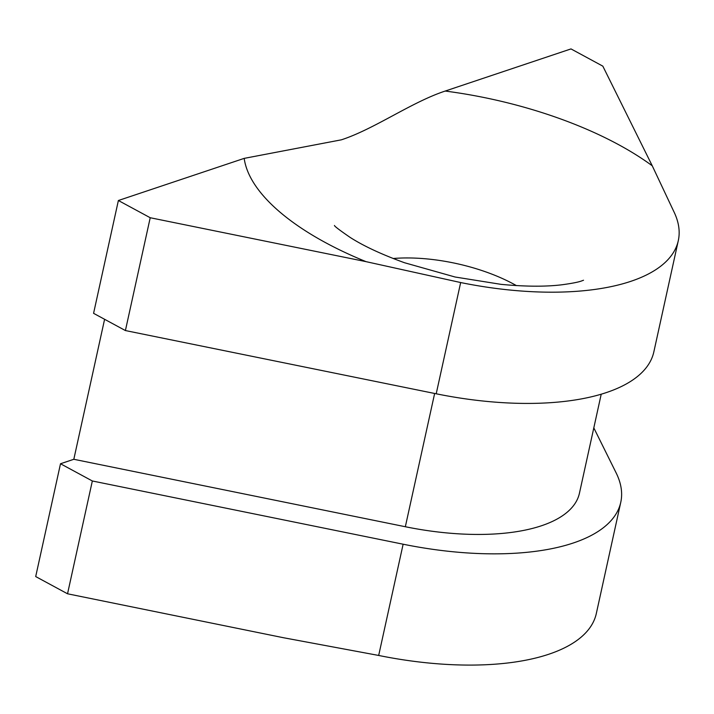 <?xml version="1.0" encoding="UTF-8"?>
<svg xmlns="http://www.w3.org/2000/svg" width="714" height="714" viewBox="0 0 714 714"><rect width="100%" height="100%" fill="white"/><g stroke="black" fill="none" stroke-linecap="round" stroke-linejoin="round"><path stroke-width="1.07" d="M60.503 463.752L35.7 576.564L67.535 593.789L283.378 637.709L378.679 655.452A211.567 87.733 12.4 0 0 548.834 654.229A211.567 87.733 12.4 0 0 596.315 613.531L620.769 502.29A211.567 87.733 -167.6 0 1 403.133 544.211L92.338 480.977L60.503 463.752L73.819 459.289L405.338 526.736A169.254 70.186 12.4 0 0 541.462 525.763A169.254 70.186 12.4 0 0 579.447 493.204L601.215 394.199M244.188 158.374L341.363 139.828C374.618 128.948 411.291 102.245 445.197 91.053L570.995 48.918L602.83 66.152L652.257 165.8L673.659 211.21A211.567 87.733 -167.6 0 1 678.3 240.627A211.567 87.733 -167.6 0 1 630.819 281.334A211.567 87.733 -167.6 0 1 460.664 282.548L366.059 261.654L150.217 217.734L118.381 200.509L244.188 158.374A232.728 96.506 -167.6 0 0 366.059 261.654M678.3 240.627L653.846 351.868A211.567 87.733 -167.6 0 1 436.209 393.789L125.405 330.555L150.217 217.734M125.405 330.555L93.579 313.33L118.381 200.509M104.601 319.292L73.819 459.289M593.807 427.873L616.128 472.873A211.567 87.733 -167.6 0 1 620.769 502.29M67.535 593.789L92.338 480.977M516.4 285.6A105.788 43.866 12.4 0 0 393.146 258.504M445.197 91.053A232.728 96.506 -167.6 0 1 652.257 165.8M436.209 393.789L460.664 282.548M378.679 655.452L403.133 544.211M434.639 393.468L405.338 526.736M334.455 225.472C334.411 226.213 339.632 230.194 350.137 237.405C363.524 245.991 381.633 254.425 404.481 262.725L455.068 277.005L501.076 284.359C525.415 286.653 545.764 286.778 562.123 284.752C572.217 283.378 578.831 282.066 581.964 280.816L583.525 280.236"/></g></svg>
